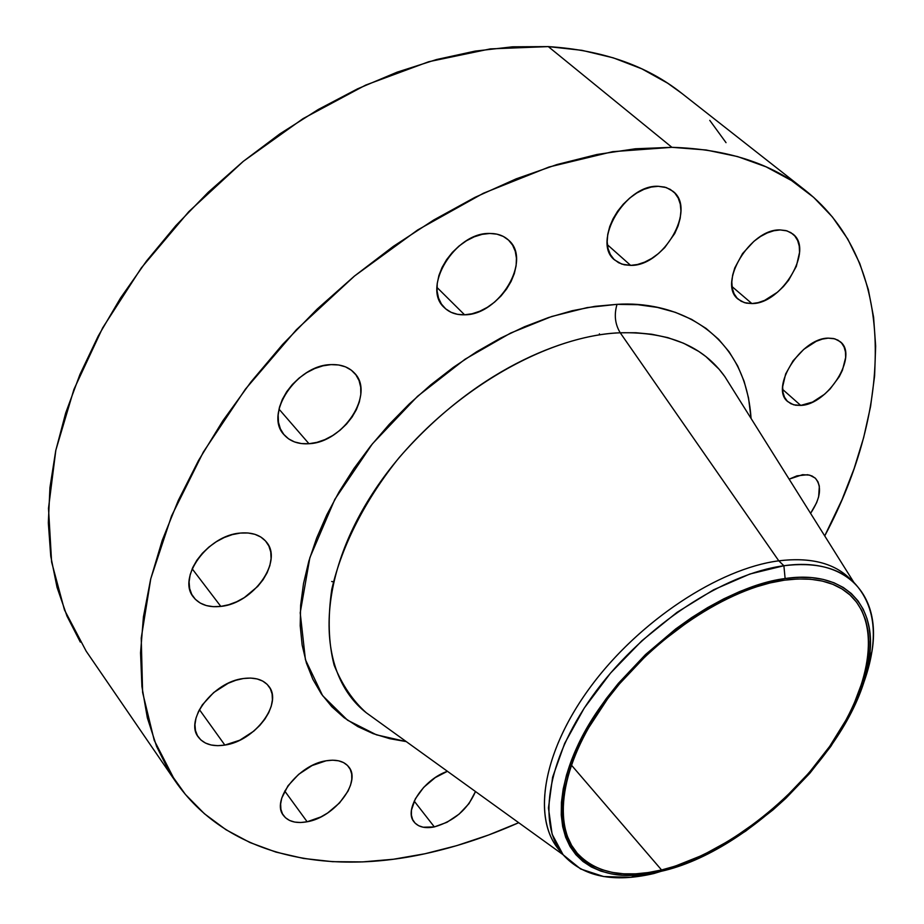 <?xml version="1.0" encoding="UTF-8"?>
<svg xmlns="http://www.w3.org/2000/svg" width="924" height="924" viewBox="0 0 924 924"><rect width="100%" height="100%" fill="white"/><g stroke="black" fill="none" stroke-linecap="round" stroke-linejoin="round"><path stroke-width="1.39" d="M331.058 364.622C340.933 364.241 348.695 367.013 354.331 372.938C375.421 393.405 343.52 442.538 308.974 443.716L279.002 409.124L308.974 443.716L316.909 442.365L324.913 439.605L332.709 435.516L339.997 430.272L346.535 424.058L352.056 417.094L356.387 409.655L359.332 401.998L360.799 394.409L360.707 387.168L359.055 380.549L355.89 374.821L351.316 370.189L345.507 366.863L338.669 364.98L331.058 364.622L322.973 365.823L314.738 368.537L306.687 372.661L299.133 378.043L292.377 384.476L286.717 391.684L282.351 399.376L279.464 407.241L278.159 414.98L278.471 422.28L280.388 428.852L283.807 434.442L288.6 438.865L294.548 441.938L301.432 443.566L308.974 443.716C298.371 444.409 290.09 441.441 284.142 434.834C263.767 414.426 296.546 364.807 331.058 364.622M240.39 533.067C251.859 532.097 260.476 535.008 266.239 541.811C283.61 561.018 253.419 603.534 220.813 606.398L192.18 568.803L220.813 606.398L228.69 604.735L236.613 601.778L244.282 597.62L257.75 586.405L263.063 579.764L267.14 572.73L269.854 565.592L271.079 558.581L270.755 551.986L268.884 546.049L265.535 540.99L260.822 537.029L254.897 534.315L248.002 532.975L240.39 533.067L232.351 534.603L224.209 537.537L216.285 541.741L208.905 547.066L202.356 553.291L196.916 560.163L192.804 567.417L190.159 574.751L189.097 581.877L189.639 588.507L191.753 594.398L195.357 599.318L200.277 603.083L206.318 605.566L213.259 606.675L220.813 606.398C208.651 607.726 199.572 604.654 193.543 597.216C176.75 578.008 207.842 535.077 240.39 533.067M243.428 678.516C254.989 677.038 263.421 679.59 268.722 686.186C283.275 703.199 254.851 741.071 224.855 745.079L199.422 709.644L224.855 745.079L239.79 740.205L253.788 731.138L259.783 725.432L264.818 719.23L268.688 712.739L271.252 706.213L272.407 699.884L272.106 693.993L270.339 688.761L267.186 684.395L262.728 681.08L257.138 678.944L250.623 678.066L243.428 678.516L235.839 680.272L228.159 683.275L213.71 692.526L202.379 704.804L198.487 711.492L195.98 718.167L194.964 724.601L195.461 730.514L197.447 735.677L200.831 739.916L205.475 743.058L211.169 745.01L217.718 745.68L224.855 745.079C212.716 746.904 203.881 744.247 198.371 737.121C184.246 720.096 213.49 681.808 243.428 678.516L243.428 678.516M326.08 760.799C336.521 759.135 344.075 761.168 348.729 766.874C361.746 781.819 334.684 817.301 307.149 821.771L284.731 791.025L307.149 821.771L320.882 816.931L327.616 813.016L339.535 802.956L348.013 791.163L350.543 785.157L351.79 779.382L351.686 774.035L350.242 769.334L347.493 765.465L343.543 762.577L338.531 760.799L332.628 760.186L326.08 760.799L312.058 765.557L298.648 774.347L287.988 785.804L281.751 798.105L280.63 803.972L280.896 809.332L282.536 813.975L285.481 817.728L289.593 820.466L294.71 822.071L300.647 822.51L307.149 821.771C296.223 823.734 288.346 821.644 283.506 815.522C270.79 800.588 298.579 764.668 326.08 760.799L326.08 760.799M475.49 791.533C467.752 809.401 454.042 821.193 434.349 826.911L414.195 801.085L434.349 826.911L446.95 822.302L459.101 814.125L469.022 803.591L475.49 791.533M802.586 474.682L809.713 475.144L815.176 478.054C822.221 486.29 820.697 498.059 810.579 513.363L816.62 502.725L818.641 496.8L819.334 486.139L817.971 481.797L815.499 478.366L812.023 475.976L807.668 474.728L796.973 475.837L789.131 479.163L802.586 474.682M828.204 338.138L834.846 338.842L840.147 341.637C858.927 355.29 827.939 404.839 800.727 405.417L782.651 389.443L800.727 405.417L812.543 402.067L824.566 394.236L830.099 388.981L839.211 376.749L842.434 370.235L845.633 357.576L845.46 351.917L844.097 347.008L841.579 343.035L837.999 340.159L833.483 338.507L828.204 338.138L822.36 339.096L816.192 341.337L803.834 349.295L793.081 360.787L785.643 373.966L782.651 386.763L782.986 392.4L784.522 397.216L787.19 401.039L790.886 403.73L795.46 405.209L800.727 405.417L793.566 404.781L787.895 401.709C769.426 388.253 800.935 337.999 828.204 338.138M780.214 229.937L787.063 230.896L792.676 233.888C814.414 249.261 781.819 304.158 751.882 303.569L732.027 286.579L751.882 303.569L758.119 302.645L764.622 300.381L777.488 292.203L783.379 286.613L788.611 280.272L796.349 266.32L799.549 252.379L799.237 246.073L797.655 240.54L794.836 236.001L790.886 232.629L785.954 230.584L780.214 229.937L773.896 230.734L767.232 232.94L760.51 236.498L753.984 241.256L742.561 253.557L734.776 267.902L732.651 275.144L731.82 282.028L732.305 288.311L734.083 293.728L737.075 298.106L741.152 301.27L746.153 303.107L751.882 303.569L744.409 302.656L738.345 299.33C717.047 284.165 750.184 228.494 780.214 229.937M489.836 233.46C497.435 233.437 503.661 235.655 508.512 240.09C532.374 259.863 499.318 315.223 464.576 314.795L436.971 287.422L464.576 314.795L472.106 313.756L479.799 311.226L487.352 307.311L494.513 302.171L501.016 295.992L506.606 288.993L511.099 281.439L514.31 273.596L516.112 265.765L516.435 258.223L515.257 251.27L512.612 245.16L508.57 240.148L503.291 236.428L496.973 234.165L489.836 233.46L482.166 234.35L474.266 236.81L466.458 240.76L459.043 246.027L452.333 252.414L446.592 259.667L442.053 267.475L438.888 275.548L437.225 283.541L437.11 291.141L438.53 298.071L441.429 304.042L445.68 308.847L451.108 312.312L457.484 314.322L464.576 314.795C456.294 315.049 449.561 312.67 444.375 307.646C421.24 287.965 455.058 232.005 489.836 233.46M658.292 186.302L666.319 187.572L672.915 191.256C696.858 208.905 663.513 266.459 630.642 265.384L607.38 244.721L630.642 265.384L637.525 264.483L644.629 262.139L651.709 258.431L658.5 253.523L664.749 247.586L674.739 233.506L678.101 225.895L680.191 218.26L680.93 210.903L680.272 204.077L678.228 198.071L674.866 193.116L670.304 189.408L664.702 187.098L658.292 186.302L651.293 187.052L644.005 189.328L636.705 193.058L629.694 198.094L623.25 204.227L617.625 211.215L613.062 218.769L609.725 226.599L607.738 234.384L607.184 241.811L608.061 248.602L610.337 254.493L613.894 259.251L618.595 262.728L624.254 264.795L630.642 265.384L621.852 264.137L614.691 260.014C591.36 242.538 625.329 184.246 658.292 186.302M560.995 852.009C531.739 821.39 541.36 753.799 589.835 687.791C638.103 621.783 718.387 568.583 778.782 560.822L783.887 565.742L785.123 578.528C845.368 569.577 877.973 606.04 869.103 659.32C858.061 742.723 750.681 851.466 660.983 871.355L653.984 873.503C613.34 882.998 583.056 876.749 563.12 854.758C536.174 822.799 547.817 755.405 596.615 690.424C645.241 625.456 724.324 573.55 783.887 565.742L749.907 574.012L713.64 589.778L676.98 612.381L641.949 640.69L610.464 673.18L584.268 708.038L564.679 743.358L552.61 777.234L548.452 807.992L552.113 834.187L563.12 854.758L580.642 868.987L603.615 876.529L630.861 877.338L653.984 873.503L660.983 871.355L638.969 874.993C573.481 881.565 540.378 826.841 576.853 747.458C612.439 668.144 712.346 587.733 785.123 578.528L783.887 565.742L778.782 560.822L620.235 332.79C668.387 331.612 703.268 346.223 724.855 376.634L719.034 369.161L705.913 356.583L698.763 351.432L683.621 343.254L667.821 337.63L651.778 334.245L635.827 332.732L620.235 332.79C615.026 324.255 613.952 314.772 617.024 304.343C670.35 300.693 744.94 327.061 751.073 418.457L748.532 397.967L744.132 381.358L737.675 365.927L729.151 351.848L718.595 339.281L706.051 328.401L691.602 319.369L675.329 312.324L657.368 307.403L637.872 304.712L617.024 304.343L595.033 306.341L572.118 310.741L548.544 317.544L524.589 326.703L500.531 338.138L476.68 351.755L453.314 367.382L430.757 384.858L409.274 403.95L389.154 424.428L370.628 446.038L353.95 468.503L339.281 491.533L326.796 514.83L316.632 538.115L308.847 561.099L303.522 583.541L300.647 605.151L300.208 625.733L302.148 645.067L306.398 662.982L312.855 679.313L321.379 693.936L331.832 706.745L344.075 717.659L357.923 726.645L373.204 733.656L389.743 738.68L406.26 741.602L376.438 734.823L347.563 720.212L322.591 695.633L305.428 659.724L300.208 612.808L309.875 557.646L334.834 499.341L372.36 443.89L417.544 396.292L465.049 359.228L510.637 333.056L551.72 316.493L587.202 307.588L617.024 304.343C613.952 314.772 615.026 324.255 620.235 332.79C537.595 335.92 429.568 404.7 372.337 493.843C314.726 582.963 316.609 673.966 366.227 712.727L563.097 854.723M374.832 718.93L366.227 712.727C352.783 700.727 342.076 684.857 334.118 665.118C328.459 643.012 327.673 617.763 331.774 589.362C341.857 545.264 366.066 498.544 399.122 457.646C482.236 362.323 574.047 334.014 620.235 332.79L778.782 560.822C719.242 568.503 640.297 620.247 591.822 685.111C543.185 749.976 531.693 817.359 558.697 849.387L563.12 854.758M681.831 93.382L667.602 83.16L641.88 68.861L613.27 57.842L581.981 50.335L548.302 46.604L671.91 147.32L635.423 148.776L596.996 154.481L557.08 164.507L516.193 178.84L474.878 197.401L433.714 220.004L393.312 246.385L354.273 276.207L317.186 309.066L282.594 344.467L251.005 381.889L222.857 420.778L198.51 460.522L178.24 500.565L162.243 540.344L150.624 579.29L143.416 616.943L140.552 652.829L141.926 686.578L147.343 717.844L156.583 746.384L169.369 771.967L185.424 794.455L204.423 813.744L226.057 829.775L250 842.549L275.93 852.09L303.534 858.442L332.524 861.676L362.601 861.907L393.508 859.228L424.971 853.753L456.756 845.633L488.634 834.984L518.699 822.707C487.468 836.601 456.225 846.95 424.971 853.753C323.689 875.952 225.826 854.654 175.063 780.826L154.227 740.332L142.608 692.423L141.233 638.08L150.785 578.678L171.552 515.962L203.361 452.021L245.414 389.143L296.431 329.695L354.585 275.964L417.683 229.949L483.344 193.266L549.099 166.99L612.635 151.675L671.91 147.32L548.302 46.604L490.332 48.891L428.782 61.712L365.615 85.112L303.037 118.63L243.347 161.307L188.785 211.665L141.337 267.891L102.668 327.858L73.943 389.339L55.844 450.161L48.498 508.304L51.617 562.046L64.495 610.002L86.163 651.154L174.879 780.561M784.418 580.18C813.582 576.426 835.7 581.6 850.785 595.714C881.623 625.433 870.396 688.715 829.128 747.146C787.802 805.659 720.108 855.763 661.561 869.969L571.24 764.91L661.561 869.969C623.573 878.805 595.275 873.007 576.68 852.586C551.235 822.614 562.289 759.228 608.177 698.082C653.915 636.948 728.251 587.86 784.418 580.18L770.05 582.94L755.035 587.237L739.546 593.035L723.735 600.3L707.784 608.951L691.891 618.895L660.972 642.272L646.315 655.416L619.461 683.899L607.576 698.891L587.525 729.51L579.579 744.779L573.123 759.805L568.214 774.393L564.876 788.415L563.12 801.72L562.959 814.171L564.345 825.663L567.255 836.081L571.61 845.345L577.361 853.383L584.407 860.152L592.654 865.592L602.021 869.692L612.393 872.429L623.642 873.804L635.666 873.838L648.348 872.545L661.561 869.969L675.201 866.135L703.233 854.919L731.508 839.373L759.135 820.062L772.418 809.193L785.227 797.643L808.997 772.822L829.683 746.361L846.569 719.103L853.406 705.439L863.501 678.62L866.643 665.696L868.456 653.233L868.883 641.371L867.925 630.226L865.557 619.9L861.757 610.498L856.548 602.148L849.953 594.941L842.007 588.969L832.755 584.314L822.279 581.057L810.66 579.256L798.001 578.955L784.418 580.18M331.67 581.508L333.414 581.808M726.033 142.666L709.771 120.363M805.208 190.286C897.666 263.375 892.803 408.304 824.716 535.92L841.949 499.815L854.099 468.653L863.686 437.479L870.57 406.502L874.601 375.952L875.652 346.096L873.596 317.198L868.329 289.535L859.747 263.409L847.805 239.131L832.443 217.013L813.674 197.378L791.533 180.55L766.111 166.851L737.548 156.572L706.063 149.977L671.91 147.32C726.784 149.007 771.217 163.329 805.208 190.286L681.566 93.174C646.696 65.569 602.275 50.046 548.302 46.604L512.554 46.812L475.132 51.109L436.486 59.552L397.101 72.164L357.519 88.854L318.272 109.482L279.926 133.818L243.058 161.538L208.212 192.284L175.872 225.606L146.512 261.018L120.536 298.002L98.244 336.001L79.926 374.486L65.708 412.913L55.717 450.762L49.942 487.537L48.325 522.834L50.762 556.236L57.057 587.421L66.99 616.112L80.319 642.088M599.387 333.818L599.526 334.892M447.447 771.297L435.227 777.604L423.677 787.375L415.326 798.833L411.457 810.152L411.423 815.211L412.647 819.588L415.095 823.134L418.653 825.71L423.169 827.223L434.349 826.911C425.086 828.689 418.341 827.061 414.125 822.025C403.372 810.105 423.342 779.44 447.447 771.297M853.822 582.328C877.084 607.068 879.533 642.815 861.168 689.57L871.979 651.385C881.334 595.379 847.296 556.629 783.887 565.742C814.564 561.965 837.883 567.486 853.822 582.328L848.763 577.558C832.778 562.693 809.447 557.114 778.782 560.822C811.191 556.964 835.342 563.363 851.223 580.018M785.123 578.528L798.844 577.304L811.63 577.615L823.376 579.452L833.956 582.755L843.289 587.468L851.316 593.508L857.969 600.808L863.224 609.251L867.047 618.745L869.438 629.186L870.396 640.459L869.946 652.448L868.11 665.037L864.933 678.101L854.723 705.185L847.816 718.988L830.745 746.511L809.863 773.226L785.862 798.29L772.926 809.955L745.703 831.115L717.37 848.798L703.06 856.132L674.751 867.474L660.983 871.355L647.632 873.965L634.811 875.282L622.661 875.247L611.284 873.873L600.808 871.113L591.337 866.978L582.986 861.491L575.86 854.665L570.039 846.546L565.627 837.19L562.681 826.668L561.261 815.06L561.422 802.482L563.178 789.038L566.551 774.866L571.506 760.117L578.031 744.929L586.059 729.498L595.518 713.963L606.317 698.532L618.341 683.367L645.495 654.573L675.733 628.921L691.579 617.648L707.645 607.588L723.769 598.844L739.754 591.51L755.416 585.654L770.593 581.323L785.123 578.528M630.861 877.338L638.969 874.993M724.855 376.634L853.799 582.293M871.979 651.385L869.103 659.32"/></g></svg>
